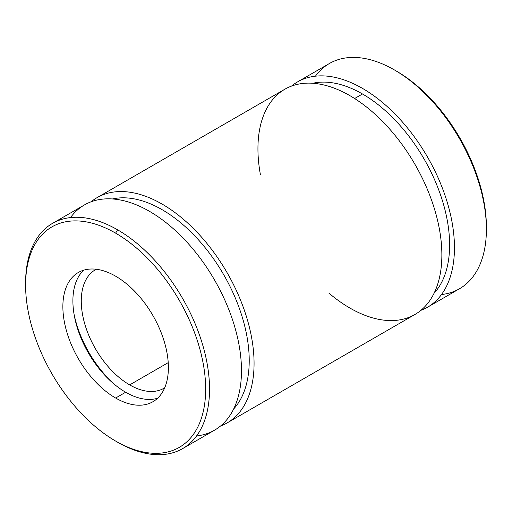 <?xml version="1.0" encoding="UTF-8"?>
<svg xmlns="http://www.w3.org/2000/svg" width="512" height="512" viewBox="0 0 512 512"><rect width="100%" height="100%" fill="white"/><g stroke="black" fill="none" stroke-linecap="round" stroke-linejoin="round"><path stroke-width="0.77" d="M227.13 422.918L414.931 314.49A130.061 75.091 -120 0 0 414.931 164.307A130.061 75.091 -120 0 0 284.87 89.216L97.069 197.645A130.061 75.091 60 0 1 227.13 272.736A130.061 75.091 60 0 1 227.13 422.918A130.061 75.091 60 0 1 220.531 426.022A130.061 75.091 -120 0 0 227.13 272.736A130.061 75.091 -120 0 0 91.078 201.805A130.061 75.091 60 0 1 97.069 197.645M427.52 307.219L459.462 288.774A130.061 75.091 -120 0 0 459.462 138.598A130.061 75.091 -120 0 0 329.402 63.507L297.459 81.952A130.061 75.091 60 0 1 427.52 157.043A130.061 75.091 60 0 1 427.52 307.219A130.061 75.091 60 0 1 420.922 310.323A130.061 75.091 -120 0 0 427.52 157.043A130.061 75.091 -120 0 0 291.469 86.112A130.061 75.091 60 0 1 297.459 81.952M486.4 229.235L486.4 227.002A127.322 73.51 -120 0 0 396.371 71.066L394.432 69.946A130.061 75.091 60 0 1 486.4 229.235A130.061 75.091 60 0 1 441.498 294.547M315.424 76.179A130.061 75.091 60 0 1 394.432 69.946M395.411 70.515A127.322 73.51 60 0 1 486.394 228.109M168.224 362.637L129.67 384.896A68.454 39.52 -120 0 0 163.891 388.288A68.454 39.52 -120 0 0 164.717 387.789A68.454 39.52 60 0 1 129.67 384.896L168.224 362.637M96.282 269.261A68.454 39.52 -120 0 0 95.443 269.722A68.454 39.52 -120 0 0 84.947 324.576A68.454 39.52 -120 0 0 129.67 384.896A68.454 39.52 60 0 1 84.73 323.814A68.454 39.52 60 0 1 96.282 269.261M74.054 314.208A81.459 47.034 -120 0 0 114.675 384.563A81.459 47.034 60 0 1 74.054 314.208M125.658 392.243A74.611 43.078 -120 0 0 157.613 398.246A74.611 43.078 60 0 1 125.658 392.243A74.611 43.078 60 0 1 78.381 331.078A74.611 43.078 60 0 1 83.674 270.182A74.611 43.078 -120 0 0 78.381 331.078A74.611 43.078 -120 0 0 125.658 392.243L115.629 398.029A74.611 43.078 -120 0 0 152.934 401.722A74.611 43.078 -120 0 0 152.934 315.571A74.611 43.078 -120 0 0 78.323 272.493A74.611 43.078 -120 0 0 66.886 332.282A74.611 43.078 -120 0 0 115.629 398.029L125.658 392.243M25.606 284.019A130.061 75.091 60 0 1 52.538 223.354A130.061 75.091 60 0 1 117.568 229.798A130.061 75.091 60 0 1 202.534 344.403A130.061 75.091 60 0 1 182.598 448.627A130.061 75.091 60 0 1 117.568 442.182L117.568 442.182A130.061 75.091 -120 0 0 209.53 389.088A130.061 75.091 -120 0 0 117.568 229.798L115.629 233.152A127.322 73.51 -120 0 0 37.664 344.07A127.322 73.51 -120 0 0 193.6 434.099A127.322 73.51 -120 0 0 115.629 233.152A127.322 73.51 60 0 1 205.658 389.088A127.322 73.51 60 0 1 115.629 441.062A127.322 73.51 60 0 1 25.6 285.126A127.322 73.51 60 0 1 115.629 233.152L117.568 229.798A130.061 75.091 -120 0 0 25.6 282.893L25.6 285.126M115.629 398.029A74.611 43.078 60 0 1 69.939 280.269A74.611 43.078 60 0 1 161.318 333.024A74.611 43.078 60 0 1 115.629 398.029M182.598 448.627L214.541 430.182A130.061 75.091 -120 0 0 214.541 280A130.061 75.091 -120 0 0 84.48 204.909L52.538 223.354M354.624 98.522L362.49 93.978A123.213 71.136 -120 0 0 312.787 83.264A123.213 71.136 60 0 1 362.49 93.978L354.624 98.522M434.048 293.293A123.213 71.136 -120 0 0 439.693 192.538A123.213 71.136 -120 0 0 362.49 93.978A123.213 71.136 60 0 1 439.693 192.538A123.213 71.136 60 0 1 434.048 293.293M260.384 174.496A130.061 75.091 60 0 1 335.789 88.768A130.061 75.091 60 0 1 441.594 246.618A130.061 75.091 60 0 1 349.901 308.045A130.061 75.091 60 0 1 328.832 293.056M233.658 408.986A123.213 71.136 -120 0 0 223.706 274.714A123.213 71.136 -120 0 0 112.397 198.957A123.213 71.136 60 0 1 223.706 274.714A123.213 71.136 60 0 1 233.658 408.986M70.502 217.581A130.061 75.091 60 0 1 214.541 280A130.061 75.091 60 0 1 196.576 435.955M115.629 441.062L117.568 442.182"/></g></svg>
